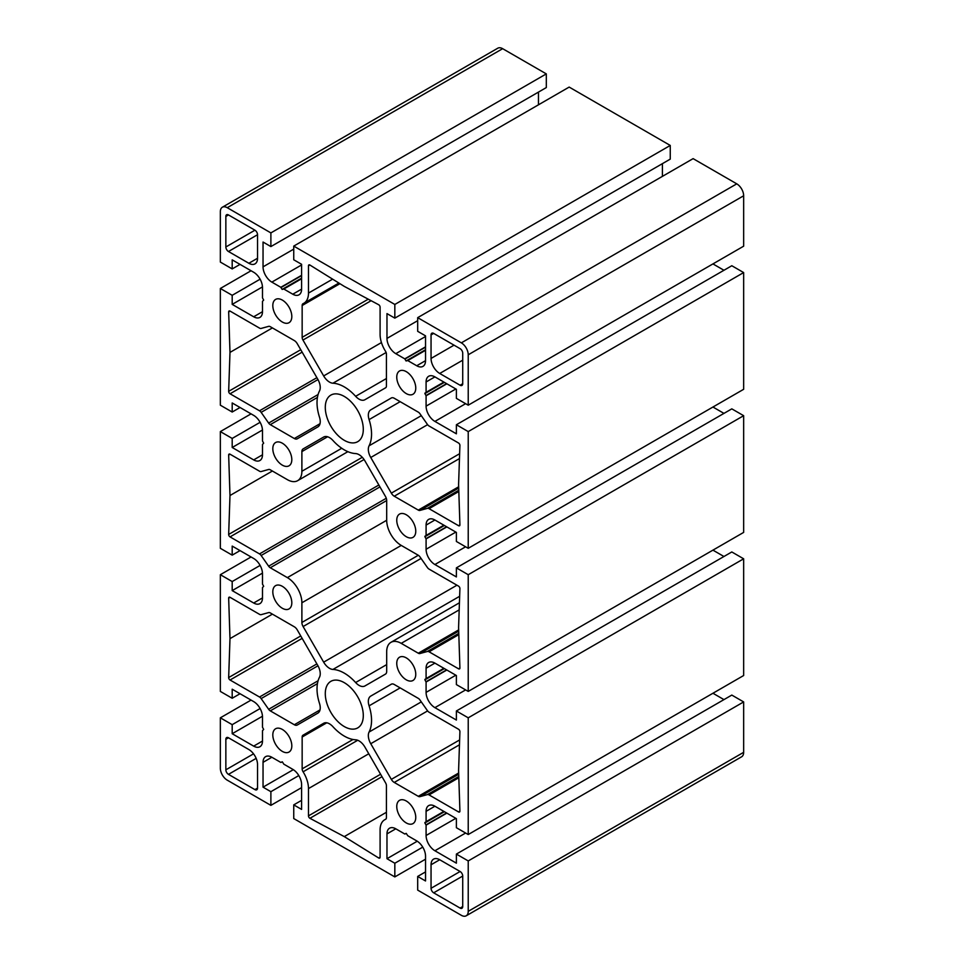 <?xml version="1.0" encoding="UTF-8"?>
<svg xmlns="http://www.w3.org/2000/svg" width="964" height="964" viewBox="0 0 964 964"><rect width="100%" height="100%" fill="white"/><g stroke="black" fill="none" stroke-linecap="round" stroke-linejoin="round"><path stroke-width="1.45" d="M282.319 586.317A13.436 7.76 -120 0 0 275.596 585.654A13.436 7.76 -120 0 0 273.535 596.415A13.436 7.76 -120 0 0 282.319 608.26A13.436 7.76 -120 0 0 289.031 608.923A13.436 7.76 -120 0 0 291.092 598.15A13.436 7.76 -120 0 0 282.319 586.317M344.293 396.445A26.872 15.52 -120 0 0 330.845 395.12A26.872 15.52 -120 0 0 326.736 416.653A26.872 15.52 -120 0 0 344.293 440.331A26.872 15.52 -120 0 0 357.728 441.669A26.872 15.52 -120 0 0 361.849 420.135A26.872 15.52 -120 0 0 344.293 396.445M344.293 682.681A26.872 15.52 -120 0 0 330.845 681.343A26.872 15.52 -120 0 0 326.736 702.889A26.872 15.52 -120 0 0 344.293 726.567A26.872 15.52 -120 0 0 357.728 727.892A26.872 15.52 -120 0 0 361.849 706.359A26.872 15.52 -120 0 0 344.293 682.681M282.319 443.199A13.436 7.76 -120 0 0 275.596 442.536A13.436 7.76 -120 0 0 273.535 453.297A13.436 7.76 -120 0 0 282.319 465.142A13.436 7.76 -120 0 0 289.031 465.805A13.436 7.76 -120 0 0 291.092 455.044A13.436 7.76 -120 0 0 282.319 443.199M406.254 514.752A13.436 7.76 -120 0 0 399.542 514.089A13.436 7.76 -120 0 0 397.481 524.862A13.436 7.76 -120 0 0 406.254 536.695A13.436 7.76 -120 0 0 412.978 537.37A13.436 7.76 -120 0 0 415.038 526.597A13.436 7.76 -120 0 0 406.254 514.752M406.254 657.87A13.436 7.76 -120 0 0 399.542 657.207A13.436 7.76 -120 0 0 397.481 667.968A13.436 7.76 -120 0 0 406.254 679.813A13.436 7.76 -120 0 0 412.978 680.476A13.436 7.76 -120 0 0 415.038 669.715A13.436 7.76 -120 0 0 406.254 657.87M282.319 300.081A13.436 7.76 -120 0 0 275.596 299.418A13.436 7.76 -120 0 0 273.535 310.191A13.436 7.76 -120 0 0 282.319 322.024A13.436 7.76 -120 0 0 289.031 322.699A13.436 7.76 -120 0 0 291.092 311.926A13.436 7.76 -120 0 0 282.319 300.081M406.254 371.646A13.436 7.76 -120 0 0 399.542 370.971A13.436 7.76 -120 0 0 397.481 381.744A13.436 7.76 -120 0 0 406.254 393.589A13.436 7.76 -120 0 0 412.978 394.252A13.436 7.76 -120 0 0 415.038 383.479A13.436 7.76 -120 0 0 406.254 371.646M282.319 729.435A13.436 7.76 -120 0 0 275.596 728.76A13.436 7.76 -120 0 0 273.535 739.533A13.436 7.76 -120 0 0 282.319 751.378A13.436 7.76 -120 0 0 289.031 752.041A13.436 7.76 -120 0 0 291.092 741.268A13.436 7.76 -120 0 0 282.319 729.435M406.254 800.988A13.436 7.76 -120 0 0 399.542 800.325A13.436 7.76 -120 0 0 397.481 811.086A13.436 7.76 -120 0 0 406.254 822.931A13.436 7.76 -120 0 0 412.978 823.593A13.436 7.76 -120 0 0 415.038 812.833A13.436 7.76 -120 0 0 406.254 800.988M229.986 495.52L228.661 534.442A1.952 1.121 -120 0 0 230.047 536.888L259.521 553.914A3.892 2.253 60 0 1 261.148 555.481L268.643 566.193A3.892 2.253 -120 0 0 270.282 567.76L287.368 577.617A20.545 11.857 60 0 1 301.889 602.777L301.889 622.467A5.844 3.374 -120 0 0 303.106 626.54L323.663 662.16A11.688 6.748 -120 0 0 332.942 669.438A38.56 22.268 60 0 1 344.293 673.137A38.56 22.268 60 0 1 355.632 682.536A11.688 6.748 -120 0 0 364.91 685.97L385.479 674.101A5.844 3.374 -120 0 0 386.685 671.426L386.685 651.736A20.545 11.857 60 0 1 390.938 642.337A20.545 11.857 60 0 1 401.217 643.35L418.292 653.218A3.892 2.253 -120 0 0 419.93 653.532L427.426 651.471A3.892 2.253 60 0 1 429.064 651.797L458.539 668.811A1.952 1.121 -120 0 0 459.515 668.908A1.952 1.121 -120 0 0 459.912 667.956L458.587 627.504L459.912 588.57A1.952 1.121 -120 0 0 458.539 586.124L429.064 569.109A3.892 2.253 60 0 1 427.426 567.543L419.93 556.831A3.892 2.253 -120 0 0 418.292 555.264L401.217 545.395A20.545 11.857 60 0 1 386.685 520.235L386.685 500.545A5.844 3.374 -120 0 0 385.479 496.472L364.91 460.864A11.688 6.748 -120 0 0 359.066 454.695A11.688 6.748 -120 0 0 355.632 453.574A38.56 22.268 60 0 1 332.942 440.476A11.688 6.748 -120 0 0 329.507 437.62A11.688 6.748 -120 0 0 323.663 437.041L303.106 448.923A5.844 3.374 -120 0 0 301.889 451.598L301.889 471.276A20.545 11.857 60 0 1 297.635 480.687A20.545 11.857 60 0 1 287.368 479.662L270.282 469.805A3.892 2.253 -120 0 0 268.643 469.48L261.148 471.541A3.892 2.253 60 0 1 259.521 471.215L230.047 454.201A1.952 1.121 -120 0 0 229.071 454.104A1.952 1.121 -120 0 0 228.661 455.056L229.986 495.52L272.402 471.022M344.293 836.607L378.659 857.984A1.952 1.121 -120 0 0 379.696 858.105A1.952 1.121 -120 0 0 380.093 857.213L380.093 829.932A22.196 12.821 60 0 1 384.696 819.761A22.196 12.821 60 0 1 385.479 819.364A3.892 2.253 -120 0 0 385.624 819.304A3.892 2.253 -120 0 0 386.431 817.52L386.431 785.672A3.892 2.253 -120 0 0 385.624 782.961L364.91 747.088A11.688 6.748 -120 0 0 359.066 740.918A11.688 6.748 -120 0 0 355.632 739.798A38.56 22.268 60 0 1 332.942 726.699A11.688 6.748 -120 0 0 329.507 723.856A11.688 6.748 -120 0 0 323.663 723.277L302.961 735.231A3.892 2.253 -120 0 0 302.154 737.014L302.154 768.85A3.892 2.253 -120 0 0 303.094 771.803A22.196 12.821 60 0 1 308.48 788.588L308.48 815.869A1.952 1.121 -120 0 0 309.914 818.291L344.293 836.607L386.431 812.278M332.942 383.214A38.56 22.268 60 0 1 344.293 386.901A38.56 22.268 60 0 1 355.632 396.312A11.688 6.748 -120 0 0 364.91 399.735L385.624 387.781A3.892 2.253 -120 0 0 386.431 385.998L386.431 354.162A3.892 2.253 -120 0 0 385.479 351.209A22.196 12.821 60 0 1 380.093 334.436L380.093 307.142A1.952 1.121 -120 0 0 378.719 304.757A1.952 1.121 -120 0 0 378.659 304.732L344.293 286.404L309.914 265.04A1.952 1.121 -120 0 0 309.866 265.004A1.952 1.121 -120 0 0 308.89 264.907A1.952 1.121 -120 0 0 308.48 265.799L308.48 293.092A22.196 12.821 60 0 1 303.889 303.25A22.196 12.821 60 0 1 303.094 303.648A3.892 2.253 -120 0 0 302.961 303.72A3.892 2.253 -120 0 0 302.154 305.504L302.154 337.34A3.892 2.253 -120 0 0 302.961 340.051L323.663 375.924A11.688 6.748 -120 0 0 332.942 383.214L386.118 352.511M293.743 804.88L293.743 818.557L394.83 876.915L394.83 863.238L386.974 858.707L386.974 833.896A12.46 7.194 60 0 1 389.564 828.197A12.46 7.194 60 0 1 395.794 828.811L404.772 833.993L406.254 833.402L407.748 835.716L416.725 840.897A12.46 7.194 60 0 1 425.534 856.165L425.534 880.976L417.689 876.433L417.689 890.109L461.346 915.318A9.736 5.627 -120 0 0 466.214 915.8A9.736 5.627 -120 0 0 468.227 911.341L468.227 860.936L456.382 854.092L456.382 863.166L434.909 850.754A12.46 7.194 60 0 1 426.088 835.487L426.088 825.124L424.907 822.955L426.088 821.69L426.088 811.327A12.46 7.194 60 0 1 428.667 805.615A12.46 7.194 60 0 1 434.909 806.229L456.382 818.641L456.382 827.702L468.227 834.535L468.227 717.819L456.382 710.986L456.382 720.048L434.909 707.648A12.46 7.194 60 0 1 426.088 692.381L426.088 682.018L424.907 679.837L426.088 678.572L426.088 668.209A12.46 7.194 60 0 1 428.667 662.497A12.46 7.194 60 0 1 434.909 663.124L456.382 675.523L456.382 684.585L468.227 691.417L468.227 574.701L456.382 567.868L456.382 576.93L434.909 564.53A12.46 7.194 60 0 1 426.088 549.263L426.088 538.9L424.907 536.719L426.088 535.454L426.088 525.091A12.46 7.194 60 0 1 428.667 519.391A12.46 7.194 60 0 1 434.909 520.006L456.382 532.405L456.382 541.467L468.227 548.311L468.227 431.595L456.382 424.75L456.382 433.812L434.909 421.413A12.46 7.194 60 0 1 426.088 406.145L426.088 395.782L424.907 393.601L426.088 392.336L426.088 381.973A12.46 7.194 60 0 1 428.667 376.273A12.46 7.194 60 0 1 434.909 376.888L456.382 389.287L456.382 398.361L468.227 405.193L468.227 354.788A9.736 5.627 -120 0 0 461.346 342.859L417.689 317.65L417.689 331.327L425.534 335.858L425.534 360.669A12.46 7.194 60 0 1 422.955 366.38A12.46 7.194 60 0 1 416.725 365.754L407.748 360.572L406.061 360.97L404.772 358.849L395.794 353.668A12.46 7.194 60 0 1 386.974 338.412L386.974 313.601L394.83 318.132L394.83 304.455L293.743 246.097L293.743 259.774L301.599 264.305L301.599 289.116A12.46 7.194 60 0 1 299.021 294.815A12.46 7.194 60 0 1 292.779 294.201L283.814 289.019L282.127 289.417L280.825 287.296L271.848 282.115A12.46 7.194 60 0 1 263.039 266.847L263.039 242.048L270.884 246.579L270.884 232.902L227.239 207.694A9.736 5.627 -120 0 0 222.371 207.212A9.736 5.627 -120 0 0 220.346 211.67L220.346 262.075L232.191 268.92L232.191 259.858L253.677 272.258A12.46 7.194 60 0 1 262.485 287.525L262.485 297.888L263.666 300.069L262.485 301.334L262.485 311.697A12.46 7.194 60 0 1 259.906 317.397A12.46 7.194 60 0 1 253.677 316.782L232.191 304.383L232.191 295.309L220.346 288.477L220.346 405.193L232.191 412.038L232.191 402.964L253.677 415.376A12.46 7.194 60 0 1 262.485 430.643L262.485 441.006L263.666 443.175L262.485 444.44L262.485 454.803A12.46 7.194 60 0 1 259.906 460.515A12.46 7.194 60 0 1 253.677 459.9L232.191 447.489L232.191 438.427L220.346 431.595L220.346 548.311L232.191 555.144L232.191 546.082L253.677 558.481A12.46 7.194 60 0 1 262.485 573.749L262.485 584.112L263.666 586.293L262.485 587.558L262.485 597.921A12.46 7.194 60 0 1 259.906 603.633A12.46 7.194 60 0 1 253.677 603.006L232.191 590.607L232.191 581.545L220.346 574.701L220.346 691.429L232.191 698.261L232.191 689.2L253.677 701.599A12.46 7.194 60 0 1 262.485 716.867L262.485 727.23L263.666 729.411L262.485 730.676L262.485 741.039A12.46 7.194 60 0 1 259.906 746.739A12.46 7.194 60 0 1 253.677 746.124L232.191 733.725L232.191 724.663L220.346 717.819L220.346 768.224A9.736 5.627 -120 0 0 227.239 780.153L270.884 805.362L270.884 791.685L263.039 787.154L263.039 762.343A12.46 7.194 60 0 1 265.618 756.644A12.46 7.194 60 0 1 271.848 757.258L280.825 762.44L282.319 761.837L283.814 764.163L292.779 769.344A12.46 7.194 60 0 1 301.599 784.612L301.599 809.411L293.743 804.88L301.599 800.349M394.83 863.238L422.75 847.127M394.83 876.915L425.534 859.189M386.974 858.707L417.255 841.223M404.964 834.017L406.061 833.378M417.689 876.433L425.534 871.902M466.214 915.8L741.629 756.788A9.736 5.627 -120 0 0 743.654 752.33L743.654 701.925L731.809 695.08L456.382 854.092M468.227 860.936L743.654 701.925M723.964 699.611L712.938 693.249M424.907 822.497L443.994 811.483M468.227 834.535L743.654 675.523L743.654 558.807L731.809 551.962L456.382 710.986M468.227 717.819L743.654 558.807M723.964 556.505L712.938 550.143M424.907 679.379L443.994 668.365M468.227 691.417L743.654 532.405L743.654 415.689L731.809 408.857L456.382 567.868M468.227 574.701L743.654 415.689M723.964 413.387L712.938 407.025M424.907 536.273L443.994 525.247M468.227 548.311L743.654 389.299L743.654 272.571L731.809 265.739L456.382 424.75M468.227 431.595L743.654 272.571M723.964 270.269L712.938 263.907M424.907 393.155L443.994 382.142M468.227 405.193L743.654 246.182L743.654 195.776A9.736 5.627 -120 0 0 736.761 183.847L693.116 158.638L417.689 317.65M407.555 360.56L425.534 350.173M662.401 176.376L662.401 163.651M394.83 318.132L670.257 159.12L670.257 145.444L569.17 87.085L293.743 246.097M394.83 304.455L670.257 145.444M283.609 288.995L301.599 278.62M538.466 104.811L538.466 92.098M270.884 246.579L546.311 87.567L546.311 73.891L502.654 48.682A9.736 5.627 -120 0 0 497.786 48.2L222.371 207.212M270.884 232.902L546.311 73.891M232.191 268.92L240.036 264.389M232.191 304.383L262.473 286.898M232.191 295.309L260.111 279.199M220.346 288.477L251.062 270.751M232.191 412.038L240.036 407.495M232.191 447.489L262.473 430.016M232.191 438.427L260.111 422.316M220.346 431.595L251.062 413.857M232.191 555.144L240.036 550.613M232.191 590.607L262.473 573.122M232.191 581.545L260.111 565.422M220.346 574.701L251.062 556.975M232.191 698.261L240.036 693.731M232.191 733.725L262.473 716.24M232.191 724.663L260.111 708.54M220.346 717.819L251.062 700.093M270.884 805.362L301.599 787.624M270.884 791.685L298.804 775.562M263.039 787.154L293.321 769.67M281.018 762.464L282.127 761.825M431.053 888.29A3.699 2.133 -120 0 0 433.667 892.821L460.105 908.088A3.699 2.133 -120 0 0 461.949 908.269A3.699 2.133 -120 0 0 462.72 906.57L462.72 876.035A3.699 2.133 -120 0 0 460.105 871.504L439.717 859.743A12.267 7.085 -120 0 0 433.583 859.129A12.267 7.085 -120 0 0 431.053 864.756L431.053 888.29L460.105 871.504M254.918 789.612A3.699 2.133 -120 0 0 256.761 789.805A3.699 2.133 -120 0 0 257.533 788.106L257.533 764.572A12.267 7.085 -120 0 0 248.857 749.546L228.468 737.773A3.699 2.133 -120 0 0 226.624 737.593A3.699 2.133 -120 0 0 225.853 739.292L225.853 769.814A3.699 2.133 -120 0 0 228.468 774.357L254.918 789.612L257.533 788.106M433.667 333.399A3.699 2.133 -120 0 0 431.812 333.219A3.699 2.133 -120 0 0 431.053 334.906L431.053 358.439A12.267 7.085 -120 0 0 439.717 373.466L460.105 385.238A3.699 2.133 -120 0 0 461.949 385.419A3.699 2.133 -120 0 0 462.72 383.72L462.72 353.198A3.699 2.133 -120 0 0 460.105 348.667L433.667 333.399L431.053 334.906M248.857 263.268A12.267 7.085 -120 0 0 254.99 263.883A12.267 7.085 -120 0 0 257.533 258.268L257.533 234.734A3.699 2.133 -120 0 0 254.918 230.191L228.468 214.936A3.699 2.133 -120 0 0 226.624 214.743A3.699 2.133 -120 0 0 225.853 216.442L225.853 246.977A3.699 2.133 -120 0 0 228.468 251.508L248.857 263.268L257.533 258.268M302.961 735.231L323.711 723.253M303.106 448.923L323.711 437.017M391.336 779.37A5.844 3.374 -120 0 0 394.252 782.443L418.292 796.324A3.892 2.253 -120 0 0 419.93 796.65L427.426 794.589A3.892 2.253 60 0 1 429.064 794.914L458.539 811.929A1.952 1.121 -120 0 0 459.515 812.025A1.952 1.121 -120 0 0 459.912 811.073L458.587 770.61L459.912 731.688A1.952 1.121 -120 0 0 458.539 729.242L429.064 712.215A3.892 2.253 60 0 1 427.426 710.649L419.93 699.936A3.892 2.253 -120 0 0 418.292 698.37L394.252 684.488A5.844 3.374 -120 0 0 391.336 684.199L370.754 696.092A11.688 6.748 -120 0 0 369.079 705.841A38.56 22.268 60 0 1 369.079 732.038A11.688 6.748 -120 0 0 370.754 743.714L391.336 779.37L459.635 739.93M370.754 696.092L391.36 684.187M391.336 397.975L370.754 409.857A11.688 6.748 -120 0 0 369.079 419.605A38.56 22.268 60 0 1 369.079 445.802A11.688 6.748 -120 0 0 370.754 457.49L391.336 493.134A5.844 3.374 -120 0 0 394.252 496.219L418.292 510.101A3.892 2.253 -120 0 0 419.93 510.426L427.426 508.353A3.892 2.253 60 0 1 429.064 508.679L458.539 525.693A1.952 1.121 -120 0 0 459.515 525.79A1.952 1.121 -120 0 0 459.912 524.838L458.587 484.386L459.912 445.452A1.952 1.121 -120 0 0 458.539 443.006L429.064 425.992A3.892 2.253 60 0 1 427.426 424.425L419.93 413.713A3.892 2.253 -120 0 0 418.292 412.146L394.252 398.265A5.844 3.374 -120 0 0 391.336 397.975M370.754 409.857L391.36 397.963M229.986 638.626L228.661 677.559A1.952 1.121 -120 0 0 230.047 680.006L259.521 697.02A3.892 2.253 60 0 1 261.148 698.587L268.643 709.299A3.892 2.253 -120 0 0 270.282 710.866L294.321 724.747A5.844 3.374 -120 0 0 297.237 725.036L317.819 713.155A11.688 6.748 -120 0 0 319.494 703.407A38.56 22.268 60 0 1 319.494 677.21A11.688 6.748 -120 0 0 317.819 665.521L297.237 629.878A5.844 3.374 -120 0 0 294.321 626.793L270.282 612.911A3.892 2.253 -120 0 0 268.643 612.598L261.148 614.658A3.892 2.253 60 0 1 259.521 614.333L230.047 597.318A1.952 1.121 -120 0 0 229.071 597.222A1.952 1.121 -120 0 0 228.661 598.174L229.986 638.626L272.402 614.14M229.986 352.402L228.661 391.336A1.952 1.121 -120 0 0 230.047 393.782L259.521 410.797A3.892 2.253 60 0 1 261.148 412.363L268.643 423.076A3.892 2.253 -120 0 0 270.282 424.642L294.321 438.524A5.844 3.374 -120 0 0 297.237 438.813L317.819 426.932A11.688 6.748 -120 0 0 319.494 417.171A38.56 22.268 60 0 1 319.494 390.974A11.688 6.748 -120 0 0 317.819 379.298L297.237 343.654A5.844 3.374 -120 0 0 294.321 340.569L270.282 326.688A3.892 2.253 -120 0 0 268.643 326.362L261.148 328.423A3.892 2.253 60 0 1 259.521 328.109L230.047 311.083A1.952 1.121 -120 0 0 229.071 310.986A1.952 1.121 -120 0 0 228.661 311.95L229.986 352.402L272.402 327.917M332.942 669.438L459.647 596.294M386.974 833.896L395.794 828.811M468.227 911.341L743.654 752.33M434.909 850.754L465.612 833.029M426.088 835.487L455.839 818.316M426.088 825.124L446.862 813.134M426.004 824.859L446.585 812.977M424.907 822.955L444.38 811.7M426.088 821.69L443.874 811.411M426.088 811.327L434.909 806.229M434.909 707.648L465.612 689.911M426.088 692.381L455.839 675.198M426.088 682.018L446.862 670.016M426.004 681.741L446.585 669.86M424.907 679.837L444.38 668.594M426.088 678.572L443.874 668.305M426.088 668.209L434.909 663.124M434.909 564.53L465.612 546.793M426.088 549.263L455.839 532.092M426.088 538.9L446.862 526.91M426.004 538.623L446.585 526.742M424.907 536.719L444.38 525.476M426.088 535.454L443.874 525.187M426.088 525.091L434.909 520.006M434.909 421.413L465.612 403.687M426.088 406.145L455.839 388.974M426.088 395.782L446.862 383.793M426.004 395.517L446.585 383.636M424.907 393.601L444.38 382.359M426.088 392.336L443.874 382.069M426.088 381.973L434.909 376.888M468.227 354.788L743.654 195.776M461.346 342.859L736.761 183.847M416.725 365.754L425.534 360.669M407.748 360.572L425.534 350.306M406.061 360.97L425.534 349.727M404.964 359.054L425.534 347.185M404.772 358.849L425.534 346.859M395.794 353.668L425.534 336.496M386.974 338.412L417.689 320.675M292.779 294.201L301.599 289.116M283.814 289.019L301.599 278.753M282.127 289.417L301.599 278.162M281.018 287.501L301.599 275.62M280.825 287.296L301.599 275.306M271.848 282.115L301.599 264.943M263.039 266.847L293.743 249.122M227.239 207.694L502.654 48.682M253.677 316.782L262.485 311.697M253.677 459.9L262.485 454.803M253.677 603.006L262.485 597.921M253.677 746.124L262.485 741.039M263.039 762.343L271.848 757.258M308.48 293.092L332.616 279.15M308.48 265.799L309.866 265.004M355.632 396.312L386.431 378.527M323.663 375.924L381.443 342.569M302.961 340.051L371.116 300.708M302.154 337.34L368.248 299.177M302.154 305.504L339.918 283.693M433.667 892.821L462.72 876.047M431.053 864.756L439.729 859.743M460.105 908.088L462.72 906.57M228.468 774.357L256.159 758.367M225.853 769.814L253.544 753.836M225.853 739.292L228.468 737.773M460.105 385.238L462.72 383.72M439.717 373.466L462.72 360.187M431.053 358.439L454.044 345.16M228.468 251.508L257.533 234.734M225.853 246.977L254.918 230.203M225.853 216.442L228.468 214.936M378.659 857.984L380.093 857.153M309.914 818.291L381.997 776.671M308.48 815.869L380.587 774.237M308.48 788.588L368.766 753.776M303.094 771.803L357.716 740.268M302.154 768.85L353.017 739.484M302.154 737.014L326.748 722.807M228.661 455.056L230.095 454.237M301.889 471.276L341.738 448.272M301.889 451.598L327.567 436.776M458.539 668.811L459.912 668.016M429.064 651.797L458.816 634.613M427.426 651.471L458.78 633.372M419.93 653.532L458.707 631.143M418.292 653.218L458.671 629.902M401.217 643.35L459.189 609.875M355.632 682.536L386.685 664.606M323.663 662.16L456.948 585.208M303.106 626.54L421.063 558.433M301.889 622.467L418.304 555.264M301.889 602.777L401.253 545.419M287.368 577.617L386.685 520.271M270.282 567.76L386.685 500.545M268.643 566.193L386.287 498.268M261.148 555.481L379.937 486.892M259.521 553.914L378.852 485.013M230.047 536.888L364.067 459.515M228.661 534.442L362.283 457.298M394.252 782.443L459.467 744.798M370.754 743.714L427.606 710.902M369.079 732.038L421.292 701.888M369.079 705.841L400.156 687.898M458.539 811.929L459.912 811.134M429.064 794.914L458.816 777.731M427.426 794.589L458.78 776.478M419.93 796.65L458.707 774.261M418.292 796.324L458.671 773.02M458.539 525.693L459.912 524.898M429.064 508.679L458.816 491.495M427.426 508.353L458.78 490.254M419.93 510.426L458.707 488.037M418.292 510.101L458.671 486.784M394.252 496.219L459.467 458.575M391.336 493.134L459.635 453.707M370.754 457.49L427.606 424.666M369.079 445.802L421.292 415.665M369.079 419.605L400.156 401.675M228.661 598.174L230.095 597.355M294.321 724.747L320.012 709.914M270.282 710.866L317.433 683.645M268.643 709.299L318.096 680.753M261.148 698.587L317.975 665.787M259.521 697.02L316.879 663.907M230.047 680.006L302.142 638.373M228.661 677.559L300.744 635.951M294.321 438.524L320.012 423.69M270.282 424.642L317.433 397.421M268.643 423.076L318.096 394.529M261.148 412.363L317.975 379.563M259.521 410.797L316.879 377.671M230.047 393.782L302.142 352.149M228.661 391.336L300.744 349.715M228.661 311.95L230.095 311.119M303.889 303.25L338.882 283.042M384.696 819.761L385.937 819.039M297.635 480.687L347.871 451.67M390.938 642.337L459.43 602.789"/></g></svg>
